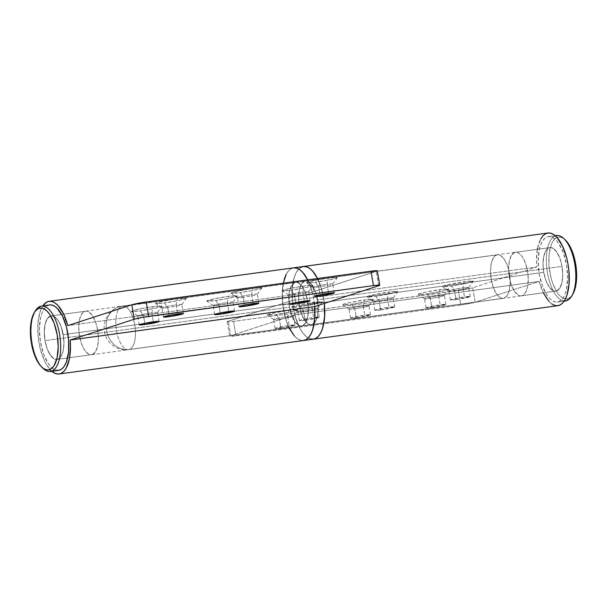 <?xml version="1.0" encoding="UTF-8"?>
<svg xmlns="http://www.w3.org/2000/svg" width="607" height="607" viewBox="0 0 607 607"><rect width="100%" height="100%" fill="white"/><g stroke="black" fill="none" stroke-linecap="round" stroke-linejoin="round"><path stroke-width="0.46" stroke-dasharray="3.04 2.28" d="M129.352 349.495A22.004 9.454 82.2 0 1 128.638 349.655A22.004 9.454 82.2 0 1 116.407 329.98A22.004 9.454 82.2 0 1 121.954 306.216L496.678 254.902A22.004 9.454 -97.8 0 0 491.131 278.659A22.004 9.454 -97.8 0 0 503.362 298.341A22.004 9.454 -97.8 0 0 504.076 298.174L129.352 349.495A21.275 19.151 -108 0 1 106.749 331.187L106.498 329.738A21.275 19.151 -108 0 1 118.729 306.975A21.275 19.151 -108 0 1 121.954 306.216A21.275 19.151 72 0 0 118.729 306.975A21.275 19.151 72 0 0 106.498 329.738L106.749 331.187A21.275 19.151 72 0 0 129.352 349.495L504.076 298.174A22.004 9.454 -97.8 0 0 509.622 274.417A22.004 9.454 -97.8 0 0 497.391 254.735A22.004 9.454 -97.8 0 0 496.678 254.902L121.954 306.216A22.004 9.454 82.2 0 1 122.667 306.057A22.004 9.454 82.2 0 1 134.898 325.731A22.004 9.454 82.2 0 1 129.352 349.495A22.004 9.454 -97.8 0 0 134.966 326.164A22.004 9.454 -97.8 0 0 123.039 306.019M121.954 306.216A22.004 9.454 -97.8 0 0 116.347 329.548A22.004 9.454 -97.8 0 0 128.267 349.693M496.678 254.902L498.529 254.735L500.449 255.41L504.205 259.143L507.376 265.525L509.485 273.575L510.206 282.088L509.432 289.744L507.277 295.397L504.076 298.174L502.232 298.341L500.312 297.665L496.549 293.932L493.377 287.551L491.268 279.493L490.547 270.988L491.321 263.332L493.476 257.679L496.678 254.902M456.115 299.608A10.084 0.706 -9.7 0 1 450.348 299.949A10.084 0.706 -9.7 0 1 464.461 296.899L462.921 287.877A10.084 0.706 170.3 0 0 448.808 290.935A10.084 0.706 170.3 0 0 454.575 290.594L456.115 299.608L450.47 300.033L458.748 297.809L470.22 296.595L456.115 299.608L454.575 290.594A10.084 0.706 -9.7 0 1 448.839 290.981A10.084 0.706 -9.7 0 1 462.921 287.877L464.279 281.731A15.585 1.085 170.3 0 0 442.511 286.519A15.585 1.085 170.3 0 0 451.373 285.92L454.575 290.594L451.373 285.92L465.835 283.401L473.179 281.261L466.874 281.398L449.81 284.251L443.876 285.738L442.64 286.58L451.373 285.92A15.585 1.085 170.3 0 0 473.164 281.284A15.585 1.085 170.3 0 0 464.279 281.731L462.921 287.877A10.084 0.706 -9.7 0 1 468.672 287.589A10.084 0.706 -9.7 0 1 454.575 290.594A10.084 0.706 170.3 0 0 468.687 287.536A10.084 0.706 170.3 0 0 462.921 287.877L464.461 296.899A10.084 0.706 -9.7 0 1 470.228 296.55A10.084 0.706 -9.7 0 1 456.115 299.608M305.177 320.284A10.084 0.706 -9.7 0 1 299.41 320.625A10.084 0.706 -9.7 0 1 313.523 317.567L311.983 308.553A10.084 0.706 170.3 0 0 297.87 311.603A10.084 0.706 170.3 0 0 303.637 311.262L305.177 320.284L299.524 320.708L309.752 318.144L319.282 317.264L305.177 320.284L303.637 311.262A10.084 0.706 -9.7 0 1 297.9 311.649A10.084 0.706 -9.7 0 1 311.983 308.553L313.333 302.4A15.585 1.085 170.3 0 0 291.572 307.195A15.585 1.085 170.3 0 0 300.435 306.596L303.637 311.262L300.435 306.596L314.896 304.077L322.234 301.929L313.333 302.4L298.872 304.919L291.527 307.066L300.435 306.596A15.585 1.085 170.3 0 0 322.226 301.952A15.585 1.085 170.3 0 0 313.333 302.4L311.983 308.553A10.084 0.706 -9.7 0 1 317.734 308.257A10.084 0.706 -9.7 0 1 303.637 311.262A10.084 0.706 170.3 0 0 317.749 308.212A10.084 0.706 170.3 0 0 311.983 308.553L313.523 317.567A10.084 0.706 -9.7 0 1 319.29 317.226A10.084 0.706 -9.7 0 1 305.177 320.284M380.642 309.942A10.084 0.706 -9.7 0 1 374.876 310.291A10.084 0.706 -9.7 0 1 388.996 307.233L387.456 298.219A10.084 0.706 170.3 0 0 373.335 301.269A10.084 0.706 170.3 0 0 379.102 300.928L380.642 309.942L374.997 310.367L383.275 308.144L394.755 306.93L380.642 309.942L379.102 300.928A10.084 0.706 -9.7 0 1 373.366 301.315A10.084 0.706 -9.7 0 1 387.456 298.219L388.806 292.066A15.585 1.085 170.3 0 0 367.038 296.853A15.585 1.085 170.3 0 0 375.9 296.262L379.102 300.928L375.9 296.262L390.362 293.742L397.706 291.595L391.401 291.732L374.344 294.585L367 296.732L375.9 296.262A15.585 1.085 170.3 0 0 397.691 291.618A15.585 1.085 170.3 0 0 388.806 292.066L387.456 298.219A10.084 0.706 -9.7 0 1 393.207 297.923A10.084 0.706 -9.7 0 1 379.102 300.928A10.084 0.706 170.3 0 0 393.222 297.87A10.084 0.706 170.3 0 0 387.456 298.219L388.996 307.233A10.084 0.706 -9.7 0 1 394.762 306.892A10.084 0.706 -9.7 0 1 380.642 309.942M431.82 307.499A10.084 0.706 -9.7 0 1 426.053 307.84A10.084 0.706 -9.7 0 1 440.174 304.79L438.633 295.768A10.084 0.706 170.3 0 0 424.513 298.826A10.084 0.706 170.3 0 0 430.28 298.485L431.82 307.499L426.175 307.924L434.453 305.7L445.933 304.486L431.82 307.499L430.28 298.485A10.084 0.706 -9.7 0 1 424.551 298.872A10.084 0.706 -9.7 0 1 438.633 295.768L439.984 289.622A15.585 1.085 170.3 0 0 418.215 294.41A15.585 1.085 170.3 0 0 427.078 293.811L430.28 298.485L427.078 293.811L441.539 291.292L448.884 289.152L442.579 289.289L425.522 292.142L419.589 293.629L418.352 294.471L427.078 293.811A15.585 1.085 170.3 0 0 448.869 289.175A15.585 1.085 170.3 0 0 439.984 289.622L438.633 295.768A10.084 0.706 -9.7 0 1 444.385 295.48A10.084 0.706 -9.7 0 1 430.28 298.485A10.084 0.706 170.3 0 0 444.4 295.427A10.084 0.706 170.3 0 0 438.633 295.768L440.174 304.79A10.084 0.706 -9.7 0 1 445.94 304.441A10.084 0.706 -9.7 0 1 431.82 307.499M280.882 328.175A10.084 0.706 -9.7 0 1 275.115 328.516A10.084 0.706 -9.7 0 1 289.236 325.458L287.695 316.444A10.084 0.706 170.3 0 0 273.575 319.494A10.084 0.706 170.3 0 0 279.341 319.153L280.882 328.175L275.237 328.599L285.465 326.035L294.994 325.155L280.882 328.175L279.341 319.153A10.084 0.706 -9.7 0 1 273.605 319.54A10.084 0.706 -9.7 0 1 287.695 316.444L289.046 310.291A15.585 1.085 170.3 0 0 267.277 315.086A15.585 1.085 170.3 0 0 276.139 314.487L279.341 319.153L276.139 314.487L290.601 311.968L297.946 309.82L291.641 309.957L274.584 312.81L267.239 314.957L276.139 314.487A15.585 1.085 170.3 0 0 297.931 309.843A15.585 1.085 170.3 0 0 289.046 310.291L287.695 316.444A10.084 0.706 -9.7 0 1 293.447 316.148A10.084 0.706 -9.7 0 1 279.341 319.153A10.084 0.706 170.3 0 0 293.462 316.103A10.084 0.706 170.3 0 0 287.695 316.444L289.236 325.458A10.084 0.706 -9.7 0 1 295.002 325.117A10.084 0.706 -9.7 0 1 280.882 328.175M356.355 317.833A10.084 0.706 -9.7 0 1 350.588 318.182A10.084 0.706 -9.7 0 1 364.701 315.124L363.161 306.11A10.084 0.706 170.3 0 0 349.048 309.16A10.084 0.706 170.3 0 0 354.814 308.819L356.355 317.833L350.709 318.258L358.987 316.035L370.46 314.821L356.355 317.833L354.814 308.819A10.084 0.706 -9.7 0 1 349.078 309.206A10.084 0.706 -9.7 0 1 363.161 306.11L364.511 299.957A15.585 1.085 170.3 0 0 342.75 304.744A15.585 1.085 170.3 0 0 351.612 304.153L354.814 308.819L351.612 304.153L366.074 301.633L373.419 299.486L367.114 299.623L350.049 302.476L344.116 303.963L342.879 304.805L351.612 304.153A15.585 1.085 170.3 0 0 373.404 299.509A15.585 1.085 170.3 0 0 364.511 299.957L363.161 306.11A10.084 0.706 -9.7 0 1 368.912 305.814A10.084 0.706 -9.7 0 1 354.814 308.819A10.084 0.706 170.3 0 0 368.927 305.761A10.084 0.706 170.3 0 0 363.161 306.11L364.701 315.124A10.084 0.706 -9.7 0 1 370.467 314.783A10.084 0.706 -9.7 0 1 356.355 317.833M317.529 299.866A22.004 9.454 82.2 0 1 311.406 324.631A22.004 9.454 82.2 0 1 299.312 305.784L543.766 272.308A22.004 9.454 -97.8 0 0 555.868 291.148A22.004 9.454 -97.8 0 0 561.991 266.39L317.529 299.866L315.42 291.808L312.248 285.434L308.493 281.701L306.573 281.026L304.722 281.185L301.52 283.97L299.365 289.615L298.591 297.278L299.312 305.784L301.421 313.842L304.593 320.223L308.356 323.948L310.276 324.624L312.119 324.464L315.321 321.687L317.476 316.035L318.25 308.371L317.529 299.866L561.991 266.39L559.882 258.332L556.702 251.951L554.866 249.712L551.027 247.55L549.183 247.709L545.974 250.486L543.819 256.139L543.045 263.802L543.766 272.308L545.875 280.366L549.054 286.739L552.81 290.472L554.73 291.148L556.581 290.988L559.783 288.204L561.938 282.558L562.712 274.895L561.991 266.39A22.004 9.454 -97.8 0 0 549.896 247.542A22.004 9.454 -97.8 0 0 543.766 272.308L299.312 305.784A22.004 9.454 82.2 0 1 305.435 281.026A22.004 9.454 82.2 0 1 317.529 299.866M547.901 233.012A36.678 15.759 -97.8 0 0 536.77 266.966L472.701 287.779L464.537 289.607L233.536 321.391L458.3 290.609L460.766 305.033L236.002 335.815L233.536 321.391L228.831 321.892L227.542 321.52L292.316 300.442A36.678 15.759 82.2 0 1 303.447 266.488A36.678 15.759 -97.8 0 0 292.635 303.576A36.678 15.759 -97.8 0 0 313.402 339.161A36.678 15.759 82.2 0 1 294.782 314.874L230.706 335.686L229.719 336.149L231.297 336.316L460.766 305.033L475.167 302.203L539.236 281.39L294.782 314.874L539.236 281.39A36.678 15.759 -97.8 0 0 557.856 305.685M317.529 278.507A36.678 15.759 82.2 0 1 324.366 303.409A36.678 15.759 -97.8 0 0 324.214 302.081L314.365 303.424A36.678 15.759 82.2 0 1 314.684 306.558L313.212 296.337L311.49 289.554L307.688 279.857A36.678 15.759 82.2 0 1 314.365 303.424L324.214 302.081L321.338 288.211L317.529 278.507L322.218 291.39L324.214 302.081A36.678 15.759 -97.8 0 0 317.529 278.507M543.409 292.931L539.236 281.39L475.167 302.203L472.701 287.779L536.77 266.966L292.316 300.442L536.77 266.966L536.489 260.373L537.4 249.257M310.367 338.918L307.362 337.439L304.388 334.798L301.558 331.081L298.955 326.407L294.782 314.874L230.706 335.686L228.24 321.262L292.316 300.442L292.308 287.551L294.456 276.701L296.262 272.513L298.469 269.341L301.019 267.292M537.582 248.293L540.716 239.029M551.816 303.963L548.849 301.322M472.701 287.779L475.167 302.203A11.002 0.766 -9.7 0 1 460.766 305.033L458.3 290.609A11.002 0.766 170.3 0 0 472.701 287.779M233.536 321.391L236.002 335.815A11.002 0.766 -9.7 0 1 229.704 336.187A11.002 0.766 -9.7 0 1 230.706 335.686L228.24 321.262A11.002 0.766 170.3 0 0 227.238 321.763A11.002 0.766 170.3 0 0 233.536 321.391M151.811 312.802L153.351 321.816L151.811 312.802A10.084 0.706 -9.7 0 1 157.562 312.506A10.084 0.706 -9.7 0 1 143.457 315.511A10.084 0.706 170.3 0 0 157.577 312.461A10.084 0.706 170.3 0 0 151.811 312.802L153.161 306.649L151.811 312.802A10.084 0.706 170.3 0 0 137.69 315.852A10.084 0.706 170.3 0 0 143.457 315.511L140.255 310.845A15.585 1.085 170.3 0 0 162.054 306.201A15.585 1.085 170.3 0 0 153.161 306.649L138.7 309.168L131.355 311.315L137.66 311.179L154.724 308.326L160.658 306.839L161.894 305.996L153.161 306.649A15.585 1.085 170.3 0 0 131.393 311.444A15.585 1.085 170.3 0 0 140.255 310.845L143.457 315.511A10.084 0.706 -9.7 0 1 137.728 315.898A10.084 0.706 -9.7 0 1 151.811 312.802M144.785 323.281L143.457 315.511L144.785 323.281M302.749 292.126L304.289 301.148L302.749 292.126A10.084 0.706 -9.7 0 1 308.5 291.838A10.084 0.706 -9.7 0 1 294.403 294.843A10.084 0.706 170.3 0 0 308.515 291.785A10.084 0.706 170.3 0 0 302.749 292.126L304.099 285.98L302.749 292.126A10.084 0.706 170.3 0 0 288.636 295.184A10.084 0.706 170.3 0 0 294.403 294.843L291.201 290.169A15.585 1.085 170.3 0 0 312.992 285.533A15.585 1.085 170.3 0 0 304.099 285.98L289.638 288.5L282.301 290.639L288.598 290.503L305.662 287.65L311.596 286.163L312.833 285.32L304.099 285.98A15.585 1.085 170.3 0 0 282.338 290.768A15.585 1.085 170.3 0 0 291.201 290.169L294.403 294.843A10.084 0.706 -9.7 0 1 288.666 295.23A10.084 0.706 -9.7 0 1 302.749 292.126M295.73 302.612L294.403 294.843L295.73 302.612M227.284 302.468L228.824 311.482L227.284 302.468A10.084 0.706 -9.7 0 1 233.035 302.172A10.084 0.706 -9.7 0 1 218.93 305.177A10.084 0.706 170.3 0 0 233.05 302.119A10.084 0.706 170.3 0 0 227.284 302.468L228.634 296.315L227.284 302.468A10.084 0.706 170.3 0 0 213.163 305.518A10.084 0.706 170.3 0 0 218.93 305.177L215.728 300.511A15.585 1.085 170.3 0 0 237.519 295.867A15.585 1.085 170.3 0 0 228.634 296.315L214.172 298.834L206.828 300.981L215.728 300.511L230.19 297.991L237.534 295.844L228.634 296.315A15.585 1.085 170.3 0 0 206.866 301.102A15.585 1.085 170.3 0 0 215.728 300.511L218.93 305.177A10.084 0.706 -9.7 0 1 213.194 305.564A10.084 0.706 -9.7 0 1 227.284 302.468M220.258 312.946L218.93 305.177L220.258 312.946M176.098 304.911L177.646 313.925L176.098 304.911A10.084 0.706 -9.7 0 1 181.85 304.615A10.084 0.706 -9.7 0 1 167.752 307.62A10.084 0.706 170.3 0 0 181.865 304.57A10.084 0.706 170.3 0 0 176.098 304.911L177.456 298.758L176.098 304.911A10.084 0.706 170.3 0 0 161.986 307.969A10.084 0.706 170.3 0 0 167.752 307.62L164.55 302.954A15.585 1.085 170.3 0 0 186.341 298.31A15.585 1.085 170.3 0 0 177.456 298.758L162.995 301.277L155.65 303.424L161.955 303.288L179.012 300.435L186.357 298.287L177.456 298.758A15.585 1.085 170.3 0 0 155.688 303.553A15.585 1.085 170.3 0 0 164.55 302.954L167.752 307.62A10.084 0.706 -9.7 0 1 162.016 308.007A10.084 0.706 -9.7 0 1 176.098 304.911M169.08 315.39L167.752 307.62L169.08 315.39M327.044 284.235L328.584 293.257L327.044 284.235A10.084 0.706 -9.7 0 1 332.795 283.947A10.084 0.706 -9.7 0 1 318.69 286.952A10.084 0.706 170.3 0 0 332.811 283.894A10.084 0.706 170.3 0 0 327.044 284.235L328.395 278.089L327.044 284.235A10.084 0.706 170.3 0 0 312.924 287.293A10.084 0.706 170.3 0 0 318.69 286.952L315.488 282.278A15.585 1.085 170.3 0 0 337.28 277.642A15.585 1.085 170.3 0 0 328.395 278.089L313.933 280.609L306.588 282.748L312.893 282.612L329.95 279.759L335.883 278.272L337.12 277.429L328.395 278.089A15.585 1.085 170.3 0 0 306.626 282.877A15.585 1.085 170.3 0 0 315.488 282.278L318.69 286.952A10.084 0.706 -9.7 0 1 312.954 287.339A10.084 0.706 -9.7 0 1 327.044 284.235M320.018 294.721L318.69 286.952L320.018 294.721M251.571 294.577L253.111 303.591L251.571 294.577A10.084 0.706 -9.7 0 1 257.322 294.281A10.084 0.706 -9.7 0 1 243.225 297.286A10.084 0.706 170.3 0 0 257.338 294.228A10.084 0.706 170.3 0 0 251.571 294.577L252.922 288.424L251.571 294.577A10.084 0.706 170.3 0 0 237.451 297.627A10.084 0.706 170.3 0 0 243.225 297.286L240.023 292.62A15.585 1.085 170.3 0 0 261.814 287.976A15.585 1.085 170.3 0 0 252.922 288.424L238.46 290.943L231.115 293.09L240.023 292.62L254.485 290.1L260.418 288.613L261.655 287.771L252.922 288.424A15.585 1.085 170.3 0 0 231.161 293.211A15.585 1.085 170.3 0 0 240.023 292.62L243.225 297.286A10.084 0.706 -9.7 0 1 237.489 297.673A10.084 0.706 -9.7 0 1 251.571 294.577M244.553 305.055L243.225 297.286L244.553 305.055M289.471 307.134A22.004 9.454 -97.8 0 0 301.565 325.974A22.004 9.454 -97.8 0 0 307.764 301.656A22.004 9.454 -97.8 0 0 307.688 301.216L63.234 334.692A22.004 9.454 82.2 0 1 57.104 359.458A22.004 9.454 82.2 0 1 45.009 340.61L289.471 307.134L288.75 298.629L289.524 290.965L291.679 285.313L294.881 282.536L296.724 282.376L298.644 283.052L302.407 286.777L305.579 293.158L307.688 301.216L308.409 309.722L307.635 317.385L305.48 323.03L302.278 325.815L300.427 325.974L298.507 325.299L294.752 321.566L291.58 315.192L289.471 307.134L45.009 340.61L44.288 332.105L45.062 324.442L47.217 318.796L48.719 317.006L50.419 316.012L52.27 315.852L56.11 318.015L59.638 323.167L61.125 326.634L63.781 338.972L63.955 343.198L63.181 350.861L61.026 356.514L59.524 358.297L57.817 359.291L55.973 359.45L54.053 358.775L52.134 357.288L48.606 352.136L47.118 348.668L45.009 340.61A22.004 9.454 82.2 0 1 51.132 315.852A22.004 9.454 82.2 0 1 63.234 334.692L307.688 301.216A22.004 9.454 -97.8 0 0 295.594 282.369A22.004 9.454 -97.8 0 0 289.471 307.134M312.218 292.126A36.678 15.759 -97.8 0 0 307.688 279.857L312.218 292.126L67.764 325.61L312.218 292.126L376.294 271.314L312.218 292.126M284.319 278.97L282.316 290.935L282.786 304.919A36.678 15.759 82.2 0 1 293.598 267.839A36.678 15.759 -97.8 0 0 282.968 306.315A36.678 15.759 -97.8 0 0 303.553 340.512A36.678 15.759 82.2 0 1 282.786 304.919L292.635 303.576L295.51 317.446L300.351 329.085L303.288 333.501L306.421 336.733L309.631 338.668L313.356 339.169M51.792 371.287A36.678 15.759 82.2 0 1 38.507 339.791A36.678 15.759 82.2 0 1 42.839 305.882L40.009 311.975L37.96 322.962L38.066 335.914L38.939 342.583L40.32 349.093L44.417 360.74L46.997 365.497L51.792 371.287M376.993 271.056L376.294 271.314A11.002 0.766 170.3 0 0 377.296 270.813M293.697 267.824L290.92 268.787L288.401 270.942L286.223 274.22M283.264 283.196L282.194 295.821L283.393 309.107L286.625 321.733L289.076 327.689L285.662 318.789L282.786 304.919L292.635 303.576L292.157 289.592L294.16 277.619L296.011 272.983L298.333 269.493L301.049 267.277L304.046 266.435M294.266 335.83L297.225 338.585L300.237 340.17L303.606 340.504M378.76 285.738L376.294 271.314L378.76 285.738M289.107 304.623A22.004 9.454 82.2 0 1 295.594 282.369A22.004 9.454 82.2 0 1 307.764 301.656A22.004 9.454 82.2 0 1 308.053 303.728L317.893 302.377A22.004 9.454 -97.8 0 0 305.435 281.026A22.004 9.454 -97.8 0 0 298.947 303.272L289.107 304.623L288.818 296.231L289.243 292.415L291.132 286.269L294.152 282.847L295.95 282.338L297.855 282.672L301.656 285.768L304.995 291.671L307.354 299.471L308.386 307.992L307.916 315.936L306.027 322.082L304.631 324.176L302.999 325.504L301.201 326.012L299.304 325.678L295.495 322.583L292.157 316.679L289.107 304.623L298.947 303.272L298.614 299.008L299.084 291.064L300.973 284.918L302.369 282.824L304.001 281.496L305.799 280.988L307.696 281.322L311.505 284.417L314.843 290.321L316.171 294.054L318.227 306.649L318.182 310.769L316.975 317.947L315.868 320.731L312.848 324.153L311.05 324.662L309.145 324.328L307.225 323.174L303.576 318.584L300.67 311.596L298.947 303.272A22.004 9.454 -97.8 0 0 311.406 324.631A22.004 9.454 -97.8 0 0 317.893 302.377L308.053 303.728A22.004 9.454 82.2 0 1 301.565 325.974A22.004 9.454 82.2 0 1 289.107 304.623M294.205 267.778L291.208 268.628L288.492 270.836L286.17 274.334M290.51 330.436L293.447 334.852L296.58 338.084L299.79 340.011L303.508 340.519M564.464 300.981A33.006 14.181 82.2 0 1 547.028 270.145A33.006 14.181 82.2 0 1 555.534 235.766L557.484 237.345A31.177 13.392 -97.8 0 0 549.821 272.194A31.177 13.392 -97.8 0 0 567.962 298.652L566.627 300.685L567.962 298.652A31.177 13.392 -97.8 0 0 572.758 294.304L570.383 297.248L567.962 298.652L565.345 298.887L562.628 297.923L559.912 295.814L557.302 292.642L552.802 283.606L551.088 278.089L549.047 266.132L549.085 254.454L551.194 244.841L552.947 241.282L555.064 238.748L557.484 237.345L555.534 235.766A33.006 14.181 -97.8 0 0 547.218 271.405A33.006 14.181 -97.8 0 0 565.557 300.928M547.332 236.889L555.306 235.797L547.332 236.889L550.101 236.647L552.985 237.663L555.86 239.894L558.615 243.255L563.379 252.823L566.543 264.91L567.628 277.665L566.46 289.16L565.087 293.871L563.235 297.635L560.989 300.313L558.425 301.808A33.006 14.181 82.2 0 1 557.355 302.051A33.006 14.181 82.2 0 1 539.008 272.528A33.006 14.181 82.2 0 1 547.332 236.889A33.006 14.181 82.2 0 1 548.402 236.647A33.006 14.181 82.2 0 1 566.748 266.162A33.006 14.181 82.2 0 1 558.425 301.808L555.655 302.051L552.772 301.034L549.904 298.803L547.142 295.434L542.377 285.867L539.213 273.787L538.128 261.025L539.297 249.538L540.678 244.826L542.521 241.062L544.775 238.376L547.332 236.889M564.237 301.011L558.425 301.808L564.237 301.011M514.728 252.429L549.183 247.709A22.004 9.454 -97.8 0 0 543.637 271.473A22.004 9.454 -97.8 0 0 555.868 291.148A22.004 9.454 -97.8 0 0 556.581 290.988L522.126 295.708A22.004 9.454 82.2 0 1 521.413 295.867A22.004 9.454 82.2 0 1 509.182 276.185A22.004 9.454 82.2 0 1 514.728 252.429L516.572 252.269L518.492 252.944L522.248 256.67L525.427 263.051L527.536 271.109L528.257 279.615L527.483 287.278L525.328 292.923L522.126 295.708L520.275 295.867L518.355 295.192L514.599 291.459L511.428 285.078L509.319 277.027L508.59 268.522L509.372 260.858L511.519 255.206L514.728 252.429A22.004 9.454 82.2 0 1 515.442 252.262A22.004 9.454 82.2 0 1 527.673 271.944A22.004 9.454 82.2 0 1 522.126 295.708L556.581 290.988A22.004 9.454 -97.8 0 0 562.12 267.224A22.004 9.454 -97.8 0 0 549.896 247.542A22.004 9.454 -97.8 0 0 549.183 247.709L514.728 252.429M556.581 290.988L559.783 288.204L561.938 282.558L562.712 274.895L561.991 266.39L559.882 258.332L556.702 251.951L552.947 248.225L551.027 247.55L549.183 247.709L545.974 250.486L543.819 256.139L543.045 263.802L543.766 272.308L545.875 280.366L549.054 286.739L552.81 290.472L554.73 291.148L556.581 290.988M556.604 235.524A33.006 14.181 -97.8 0 0 555.534 235.766M565.314 239.97A31.177 13.392 -97.8 0 0 557.484 237.345L560.102 237.117L562.818 238.073L565.534 240.182M49.645 304.949A33.006 14.181 -97.8 0 0 48.575 305.192L40.373 306.315L48.575 305.192L46.011 306.687L43.765 309.365L41.913 313.129L40.54 317.84L39.372 329.335L40.457 342.09L43.621 354.177L48.385 363.745L51.14 367.106L54.015 369.337L57.506 370.407M84.874 311.292L50.419 316.012A22.004 9.454 82.2 0 1 51.132 315.852A22.004 9.454 82.2 0 1 63.363 335.527A22.004 9.454 82.2 0 1 57.817 359.291L92.272 354.571A22.004 9.454 -97.8 0 0 97.818 330.815A22.004 9.454 -97.8 0 0 85.587 311.133A22.004 9.454 -97.8 0 0 84.874 311.292L81.672 314.077L79.517 319.722L78.743 327.385L79.464 335.891L81.573 343.949L84.752 350.33L88.508 354.056L90.428 354.731L92.272 354.571L95.481 351.794L97.628 346.142L98.41 338.478L97.681 329.973L95.572 321.922L92.401 315.541L88.645 311.808L86.725 311.133L84.874 311.292A22.004 9.454 -97.8 0 0 79.327 335.056A22.004 9.454 -97.8 0 0 91.558 354.738A22.004 9.454 -97.8 0 0 92.272 354.571L57.817 359.291A22.004 9.454 82.2 0 1 57.104 359.458A22.004 9.454 82.2 0 1 44.88 339.776A22.004 9.454 82.2 0 1 50.419 316.012L84.874 311.292M49.577 304.957L48.575 305.192A33.006 14.181 -97.8 0 0 40.252 340.838A33.006 14.181 -97.8 0 0 58.598 370.353M57.817 359.291L55.973 359.45L54.053 358.775L50.298 355.049L47.118 348.668L45.009 340.61L44.288 332.105L45.062 324.442L47.217 318.796L50.419 316.012L52.27 315.852L54.19 316.528L57.946 320.261L61.125 326.634L63.234 334.692L63.955 343.198L63.181 350.861L61.026 356.514L57.817 359.291M42.422 367.698A33.006 14.181 82.2 0 1 34.774 311.861M35.297 310.928A33.006 14.181 -97.8 0 0 31.867 340.702A33.006 14.181 -97.8 0 0 43.173 368.457M503.362 298.341L128.638 349.655C119.761 350.497 112.765 347.257 107.636 339.943C105.512 336.794 102.613 330.512 105.057 321.042C107.401 314.069 112.037 309.358 118.957 306.899L497.391 254.735M450.348 299.949L448.808 290.935M448.839 290.981L442.511 286.519M299.41 320.625L297.87 311.603M297.9 311.649L291.572 307.195M374.876 310.291L373.335 301.269M373.366 301.315L367.038 296.853M426.053 307.84L424.513 298.826M424.551 298.872L418.215 294.41M275.115 328.516L273.575 319.494M273.605 319.54L267.277 315.086M350.588 318.182L349.048 309.16M349.078 309.206L342.75 304.744M91.558 354.738L521.413 295.867M85.587 311.133L515.442 252.262M227.238 321.763L229.704 336.187M368.912 305.814L373.404 299.509M370.467 314.783L368.927 305.761M293.447 316.148L297.931 309.843M295.002 325.117L293.462 316.103M444.385 295.48L448.869 289.175M445.94 304.441L444.4 295.427M393.207 297.923L397.691 291.618M394.762 306.892L393.222 297.87M317.734 308.257L322.226 301.952M319.29 317.226L317.749 308.212M468.672 287.589L473.164 281.284M470.228 296.55L468.687 287.536M159.117 321.475L157.577 312.461M157.562 312.506L162.054 306.201M310.056 300.799L308.515 291.785M308.5 291.838L312.992 285.533M234.59 311.141L233.05 302.119M233.035 302.172L237.519 295.867M183.413 313.584L181.865 304.57M181.85 304.615L186.341 298.31M334.351 292.908L332.811 283.894M332.795 283.947L337.28 277.642M258.878 303.25L257.338 294.228M257.322 294.281L261.814 287.976M237.489 297.673L231.161 293.211M238.999 306.649L237.451 297.627M312.954 287.339L306.626 282.877M314.464 296.307L312.924 287.293M162.016 308.007L155.688 303.553M163.526 316.983L161.986 307.969M213.194 305.564L206.866 301.102M214.703 314.54L213.163 305.518M288.666 295.23L282.338 290.768M290.176 304.198L288.636 295.184M137.728 315.898L131.393 311.444M139.238 324.874L137.69 315.852M557.355 302.051L564.161 301.118M548.402 236.647L555.208 235.713"/><path stroke-width="0.91" d="M301.019 267.292L303.811 266.45L306.763 266.83L309.775 268.415L312.734 271.17L317.529 278.507A36.678 15.759 -97.8 0 0 303.447 266.488A36.678 15.759 82.2 0 1 317.529 278.507L313.553 272.148L310.42 268.916L307.21 266.989L303.394 266.496M312.795 339.222L315.792 338.372L318.508 336.164L320.83 332.666L322.681 328.03L324.684 316.065L324.366 303.409A36.678 15.759 82.2 0 1 313.402 339.161A36.678 15.759 -97.8 0 0 324.366 303.409L324.586 317.514L322.537 328.501L320.777 332.78L318.599 336.058L316.08 338.213L313.303 339.176L310.367 338.918M303.189 340.55L305.981 339.708L308.531 337.659L310.738 334.487L312.544 330.299L314.692 319.449L314.684 306.558L70.23 340.034A36.678 15.759 82.2 0 1 59.099 373.988L303.553 340.512A36.678 15.759 -97.8 0 0 314.684 306.558L378.76 285.738L379.747 285.275L379.094 285.093L373.464 285.609L142.463 317.393L134.299 319.221L70.23 340.034L314.684 306.558A36.678 15.759 82.2 0 1 303.553 340.512L557.856 305.685A36.678 15.759 -97.8 0 0 568.493 267.209A36.678 15.759 -97.8 0 0 547.901 233.012L293.598 267.839A36.678 15.759 82.2 0 1 307.688 279.857A36.678 15.759 -97.8 0 0 293.598 267.839L49.144 301.315A36.678 15.759 82.2 0 1 67.764 325.61L131.833 304.797L146.234 301.967L148.7 316.391L373.464 285.609L370.998 271.185L146.234 301.967L370.998 271.185L376.628 270.661L376.993 271.056M537.4 249.257L537.582 248.293M540.716 239.029L542.931 235.857L545.473 233.816L548.273 232.967L551.224 233.346L554.229 234.939L557.188 237.686L562.583 246.26L566.68 257.907L568.061 264.417L568.934 271.086L569.04 284.038L566.991 295.025L565.231 299.304L563.053 302.582L560.534 304.737L557.765 305.7L554.821 305.435L551.816 303.963M548.849 301.322L543.371 292.862M153.351 321.816A10.084 0.706 -9.7 0 1 159.117 321.475A10.084 0.706 -9.7 0 1 145.005 324.533L144.785 323.281L145.005 324.533L139.352 324.957L143.996 323.448L153.351 321.816L159.11 321.513L145.005 324.533A10.084 0.706 -9.7 0 1 139.238 324.874A10.084 0.706 -9.7 0 1 153.351 321.816M304.289 301.148A10.084 0.706 -9.7 0 1 310.056 300.799A10.084 0.706 -9.7 0 1 295.943 303.857L295.73 302.612L295.943 303.857L290.184 304.16L294.934 302.779L305.974 300.928L310.048 300.844L295.943 303.857A10.084 0.706 -9.7 0 1 290.176 304.198A10.084 0.706 -9.7 0 1 304.289 301.148M228.824 311.482A10.084 0.706 -9.7 0 1 234.59 311.141A10.084 0.706 -9.7 0 1 220.47 314.191L220.258 312.946L220.47 314.191L214.711 314.502L219.461 313.113L228.824 311.482L234.583 311.179L220.47 314.191A10.084 0.706 -9.7 0 1 214.703 314.54A10.084 0.706 -9.7 0 1 228.824 311.482M177.646 313.925A10.084 0.706 -9.7 0 1 183.413 313.584A10.084 0.706 -9.7 0 1 169.292 316.642L169.08 315.39L169.292 316.642L163.533 316.945L168.283 315.557L177.646 313.925L183.405 313.622L169.292 316.642A10.084 0.706 -9.7 0 1 163.526 316.983A10.084 0.706 -9.7 0 1 177.646 313.925M328.584 293.257A10.084 0.706 -9.7 0 1 334.351 292.908A10.084 0.706 -9.7 0 1 320.23 295.966L320.018 294.721L320.23 295.966L314.472 296.269L319.221 294.888L330.261 293.037L334.343 292.953L320.23 295.966A10.084 0.706 -9.7 0 1 314.464 296.307A10.084 0.706 -9.7 0 1 328.584 293.257M253.111 303.591A10.084 0.706 -9.7 0 1 258.878 303.25A10.084 0.706 -9.7 0 1 244.765 306.3L244.553 305.055L244.765 306.3L239.112 306.725L243.756 305.222L253.111 303.591L258.87 303.288L244.765 306.3A10.084 0.706 -9.7 0 1 238.999 306.649A10.084 0.706 -9.7 0 1 253.111 303.591M59.099 373.988A36.678 15.759 82.2 0 1 51.792 371.287L55.776 373.654L58.727 374.033L61.527 373.184L64.069 371.143L66.284 367.971L69.418 358.707L70.511 346.627L70.23 340.034L134.299 319.221L131.833 304.797L67.764 325.61L63.591 314.069L58.151 305.678L55.184 303.037L52.179 301.565L49.235 301.3L46.466 302.263L42.839 305.882A36.678 15.759 82.2 0 1 49.144 301.315M293.553 267.846L297.369 268.332L300.579 270.267L303.712 273.499L307.688 279.857L302.612 272.202L299.638 269.561L296.633 268.082L293.697 267.824M286.223 274.22L283.181 283.644M288.871 327.264L294.266 335.83M302.954 340.565L305.951 339.723L308.667 337.507L310.989 334.017L312.84 329.381L314.843 317.408L314.684 306.558L378.76 285.738A11.002 0.766 -9.7 0 0 379.762 285.237A11.002 0.766 -9.7 0 0 373.464 285.609L370.998 271.185A11.002 0.766 170.3 0 1 377.296 270.813L379.762 285.237M131.833 304.797L134.299 319.221A11.002 0.766 -9.7 0 1 148.7 316.391L146.234 301.967A11.002 0.766 170.3 0 0 131.833 304.797M286.17 274.334L284.319 278.97M289.076 327.689L290.51 330.436M564.161 301.118L565.557 300.928A33.006 14.181 -97.8 0 0 566.627 300.685A33.006 14.181 82.2 0 1 564.464 300.981M555.534 235.766A33.006 14.181 82.2 0 1 563.827 238.543A33.006 14.181 82.2 0 1 575.133 266.298A33.006 14.181 82.2 0 1 571.703 296.072A33.006 14.181 82.2 0 1 566.627 300.685L564.237 301.011L566.627 300.685A33.006 14.181 -97.8 0 0 574.95 265.039A33.006 14.181 -97.8 0 0 556.604 235.524L555.208 235.713M571.703 296.072L572.758 294.304A31.177 13.392 -97.8 0 0 575.99 266.185A31.177 13.392 -97.8 0 0 565.314 239.97L568.144 243.361L570.542 247.481L574.359 257.907L575.626 263.81L576.65 275.859L576.362 281.542L574.252 291.163L572.5 294.714M34.774 311.861A33.006 14.181 82.2 0 1 40.373 306.315L39.038 308.348A31.177 13.392 82.2 0 1 57.179 334.806A31.177 13.392 82.2 0 1 49.516 369.655L51.466 371.234A33.006 14.181 -97.8 0 0 59.585 334.336A33.006 14.181 -97.8 0 0 40.373 306.315A33.006 14.181 82.2 0 1 41.443 306.072A33.006 14.181 82.2 0 1 59.782 335.595A33.006 14.181 82.2 0 1 51.466 371.234L59.668 370.111A33.006 14.181 -97.8 0 0 67.992 334.472A33.006 14.181 -97.8 0 0 49.645 304.949L41.443 306.072M56.899 370.353L59.668 370.111L62.225 368.624L64.479 365.938L66.322 362.174L68.568 351.992L68.606 339.632L66.444 326.968L62.4 315.928L57.096 308.197L54.228 305.966L51.345 304.949L49.577 304.957M50.396 371.476L58.598 370.353A33.006 14.181 -97.8 0 0 59.668 370.111L51.466 371.234A33.006 14.181 82.2 0 1 50.396 371.476A33.006 14.181 82.2 0 1 42.422 367.698M40.373 306.315A33.006 14.181 -97.8 0 0 35.297 310.928L34.242 312.696A31.177 13.392 82.2 0 1 39.038 308.348L40.373 306.315M41.686 367.03L43.173 368.457A33.006 14.181 -97.8 0 0 51.466 371.234L49.516 369.655A31.177 13.392 82.2 0 1 41.686 367.03A31.177 13.392 82.2 0 1 31.01 340.815A31.177 13.392 82.2 0 1 34.242 312.696M49.516 369.655L46.898 369.883L44.182 368.927L41.466 366.818L38.856 363.639L34.364 354.602L31.374 343.19L30.35 331.141L31.45 320.291L34.5 312.286L36.617 309.752L39.038 308.348L41.655 308.113L44.372 309.077L47.088 311.186L49.698 314.358L54.198 323.394L57.179 334.806L58.204 346.855L57.111 357.713L54.053 365.718L51.936 368.252L49.516 369.655M563.827 238.543L565.314 239.97"/></g></svg>
